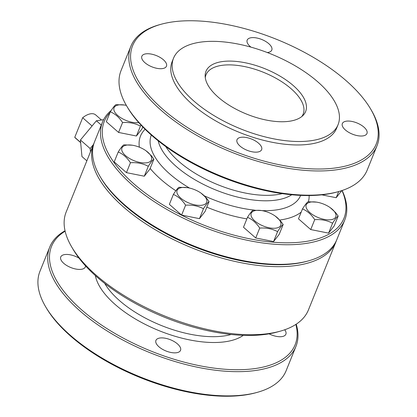 <?xml version="1.0" encoding="UTF-8"?>
<svg xmlns="http://www.w3.org/2000/svg" width="417" height="417" viewBox="0 0 417 417"><rect width="100%" height="100%" fill="white"/><g stroke="black" fill="none" stroke-linecap="round" stroke-linejoin="round"><path stroke-width="0.63" d="M336.368 240.708A130.651 59.49 -158 0 1 335.93 241.87L308.434 309.925A130.651 59.49 -158 0 1 279.995 331.249A130.651 59.49 -158 0 1 71.802 247.135A130.651 59.49 -158 0 1 66.157 212.039L93.653 143.985A130.651 59.49 -158 0 1 94.148 142.843M279.995 331.249L277.076 332.057A127.857 58.218 -158 0 1 73.34 249.741L71.802 247.135M301.736 116.593A52.401 23.858 22 0 0 303.164 114.081A52.401 23.858 22 0 0 278.65 79.809A52.401 23.858 22 0 0 221.458 65.412A52.401 23.858 22 0 0 205.993 74.82A52.401 23.858 22 0 0 205.273 77.619M257.247 392.361L255.788 392.762A131.35 59.808 -158 0 1 245.613 394.904A131.35 59.808 -158 0 1 46.485 308.194L45.714 306.896A132.747 60.444 22 0 0 246.963 394.529A132.747 60.444 22 0 0 257.247 392.361A132.747 60.444 22 0 0 286.14 370.692L295.929 346.47A132.747 60.444 -158 0 1 150.203 352.787A132.747 60.444 -158 0 1 49.769 247.015A132.747 60.444 -158 0 1 65.042 230.783M145.976 150.751L151.235 155.577L153.904 159.143C152.695 159.893 150.829 162.281 148.29 166.305C143.021 163.485 137.073 162.296 130.443 162.734L126.445 172.638L114.206 161.905L118.209 152.007C120.732 147.993 122.598 145.606 123.818 144.845L132.267 145.21A15.935 7.256 22 0 0 126.643 145.111A15.935 7.256 22 0 0 126.163 156.151A15.935 7.256 22 0 0 147.993 162.521A15.935 7.256 22 0 0 145.976 150.751A15.935 7.256 22 0 0 132.267 145.21M141.055 125.116L140.42 126.106C135.144 123.291 129.197 122.103 122.572 122.535C119.163 117.344 115.082 113.763 110.333 111.808L106.33 121.712L118.569 132.439L136.416 136.01L142.03 128.848L142.796 126.945M130.443 162.734C127.034 157.537 122.958 153.962 118.209 152.007M247.489 217.346L243.492 227.249L255.725 237.977L273.573 241.547L277.576 231.643C272.306 228.829 266.354 227.64 259.728 228.078C256.319 222.881 252.238 219.306 247.489 217.346C250.012 213.337 251.884 210.95 253.098 210.189L261.548 210.554A15.935 7.256 22 0 0 255.929 210.455A15.935 7.256 22 0 0 255.444 221.495A15.935 7.256 22 0 0 277.274 227.859A15.935 7.256 22 0 0 275.262 216.095A15.935 7.256 22 0 0 261.548 210.554M255.725 237.977L259.728 228.078M126.445 172.638L144.292 176.203L148.29 166.305M144.292 176.203L149.901 169.041L153.904 159.143M338.338 191.653L336.879 192.055A131.35 59.808 -158 0 1 326.704 194.202A131.35 59.808 -158 0 1 127.576 107.492L126.804 106.189A132.747 60.444 22 0 0 328.049 193.822A132.747 60.444 22 0 0 338.338 191.653A132.747 60.444 22 0 0 367.231 169.985L377.02 145.762A132.747 60.444 -158 0 1 231.294 152.08A132.747 60.444 -158 0 1 130.86 46.308A132.747 60.444 -158 0 1 159.753 24.639L161.212 24.238A131.35 59.808 22 0 0 158.611 105.412A131.35 59.808 22 0 0 315.997 169A131.35 59.808 22 0 0 370.515 108.806A131.35 59.808 22 0 0 171.387 22.096A131.35 59.808 22 0 0 161.212 24.238M110.333 111.808C112.856 107.8 114.727 105.412 115.942 104.646L124.391 105.016A15.935 7.256 22 0 0 118.767 104.912A15.935 7.256 22 0 0 117.625 115.389A15.935 7.256 22 0 0 138.757 122.598M126.33 105.376A15.935 7.256 22 0 0 124.391 105.016M118.569 132.439L122.572 122.535M136.416 136.01L140.42 126.106M199.722 42.253A88.732 40.402 -158 0 1 317.869 81.92A88.732 40.402 -158 0 1 338.072 124.662A88.732 40.402 -158 0 1 240.666 128.884A88.732 40.402 -158 0 1 173.535 58.182A88.732 40.402 -158 0 1 199.722 42.253M173.535 58.182L172.138 61.643A88.732 40.402 22 0 0 239.269 132.345A88.732 40.402 22 0 0 336.675 128.123L338.072 124.662M321.788 194.838L336.191 197.715L338.677 191.559M336.191 197.715L341.742 190.626M302.487 208.927L298.483 218.826L310.722 229.558L314.72 219.655C311.311 214.458 307.235 210.882 302.487 208.927C305.009 204.919 306.876 202.532 308.095 201.765L316.545 202.13A15.935 7.256 22 0 0 310.92 202.031A15.935 7.256 22 0 0 310.441 213.071A15.935 7.256 22 0 0 332.271 219.441A15.935 7.256 22 0 0 330.254 207.671A15.935 7.256 22 0 0 316.545 202.13M201.145 193.201L206.399 198.023L209.068 201.593L205.07 211.492L199.456 218.654L181.609 215.083L169.37 204.356L173.373 194.452C175.896 190.444 177.767 188.057 178.982 187.29L187.431 187.66A15.935 7.256 22 0 0 181.807 187.556A15.935 7.256 22 0 0 181.327 198.596A15.935 7.256 22 0 0 203.157 204.966A15.935 7.256 22 0 0 201.145 193.201A15.935 7.256 22 0 0 187.431 187.66M310.722 229.558L328.57 233.124L334.179 225.967L338.182 216.063C336.972 216.814 335.106 219.201 332.568 223.225C327.298 220.411 321.351 219.217 314.72 219.655M328.57 233.124L332.568 223.225M335.93 241.87A130.651 59.49 -158 0 1 192.508 248.089A130.651 59.49 -158 0 1 93.653 143.985M130.86 46.308L121.071 70.53A132.747 60.444 22 0 0 126.804 106.189M342.138 190.496A130.651 59.49 -158 0 1 344.781 219.952A130.651 59.49 -158 0 1 201.359 226.17A130.651 59.49 -158 0 1 102.509 122.072A130.651 59.49 -158 0 1 111.25 110.385M341.987 190.548A129.254 58.854 -158 0 1 217.882 230.273A129.254 58.854 -158 0 1 110.01 112.6M273.573 241.547L279.187 234.385L283.185 224.487C281.981 225.232 280.109 227.619 277.576 231.643M344.781 219.952L336.858 239.561A130.651 59.49 -158 0 1 308.424 260.891A130.651 59.49 -158 0 1 100.231 176.772A130.651 59.49 -158 0 1 94.586 141.681L102.509 122.072M275.262 216.095L280.516 220.921L283.185 224.487M209.068 201.593C207.864 202.339 205.993 204.726 203.46 208.75C198.184 205.935 192.237 204.747 185.612 205.185C182.203 199.988 178.122 196.412 173.373 194.452M199.456 218.654L203.46 208.75M308.424 260.891L306.964 261.292A129.254 58.854 -158 0 1 100.997 178.075L100.231 176.772M181.609 215.083L185.612 205.185M370.515 108.806L371.286 110.104A132.747 60.444 -158 0 1 377.02 145.762M240.036 146.091A13.276 6.046 -158 0 1 237.018 139.7A13.276 6.046 -158 0 1 251.587 139.064A13.276 6.046 -158 0 1 261.631 149.646A13.276 6.046 -158 0 1 252.738 151.897A13.276 6.046 -158 0 1 240.036 146.091M345.37 129.963A13.276 6.046 -158 0 1 342.347 123.568A13.276 6.046 -158 0 1 356.921 122.937A13.276 6.046 -158 0 1 366.965 133.513A13.276 6.046 -158 0 1 358.073 135.765A13.276 6.046 -158 0 1 345.37 129.963M250.94 47.131A13.276 6.046 -158 0 1 250.2 46.516A13.276 6.046 -158 0 1 247.177 40.121A13.276 6.046 -158 0 1 261.751 39.49A13.276 6.046 -158 0 1 271.795 50.066A13.276 6.046 -158 0 1 267.276 52.526M144.866 62.644A13.276 6.046 -158 0 1 141.843 56.253A13.276 6.046 -158 0 1 156.417 55.617A13.276 6.046 -158 0 1 166.461 66.199A13.276 6.046 -158 0 1 157.569 68.451A13.276 6.046 -158 0 1 144.866 62.644M284.707 329.779A13.276 6.046 -158 0 1 285.874 334.22A13.276 6.046 -158 0 1 269.064 333.835M158.95 346.798A13.276 6.046 -158 0 1 155.927 340.402A13.276 6.046 -158 0 1 170.496 339.772A13.276 6.046 -158 0 1 180.54 350.348A13.276 6.046 -158 0 1 171.648 352.6A13.276 6.046 -158 0 1 158.95 346.798M85.574 265.937A13.276 6.046 -158 0 1 85.37 266.901A13.276 6.046 -158 0 1 76.478 269.158A13.276 6.046 -158 0 1 63.775 263.351A13.276 6.046 -158 0 1 60.757 256.955A13.276 6.046 -158 0 1 79.032 258.144M49.769 247.015L39.98 271.238A132.747 60.444 22 0 0 45.714 306.896M65.135 231.206A131.35 59.808 22 0 0 150.907 351.041A131.35 59.808 22 0 0 295.856 324.421M221.839 61.643A53.736 24.467 -158 0 1 284.514 78.933A53.736 24.467 -158 0 1 303.05 115.42A53.736 24.467 -158 0 1 246.635 114.107A53.736 24.467 -158 0 1 205.143 75.868A53.736 24.467 -158 0 1 221.839 61.643M330.254 207.671L335.513 212.498L338.182 216.063M296.216 324.186A132.747 60.444 -158 0 1 295.929 346.47M103.614 119.679L96.4 120.779L80.429 139.997L81.951 156.537L86.851 160.832M80.429 139.997L90.145 148.52L90.458 151.903M93.413 144.584L90.145 148.52M96.4 120.779L101.295 125.074M101.487 120.002L95.691 114.925A15.372 8.324 131.2 0 0 82.67 117.74L74.763 137.313L80.658 142.484M92.074 125.986L82.67 117.74M74.763 137.313A15.372 8.324 131.2 0 0 75.425 138.037L80.674 142.635M300.631 195.385A80.512 36.66 -158 0 1 262.048 210.632M254.605 210.126A80.512 36.66 -158 0 1 204.351 195.823M189.511 188.057A80.512 36.66 -158 0 1 151.335 135.066M291.738 194.765A75.555 34.402 -158 0 1 215.954 190.058A75.555 34.402 -158 0 1 158.163 140.8M282.231 193.644A74.059 33.72 -158 0 1 165.784 146.591M309.133 195.542A90.192 41.069 -158 0 1 308.387 201.75M301.189 212.128A90.192 41.069 -158 0 1 279.744 220.035M246.869 218.883A90.192 41.069 -158 0 1 206.822 207.155M175.833 190.762A90.192 41.069 -158 0 1 150.146 168.437M139.372 147.185A90.192 41.069 -158 0 1 145.111 129.275M243.288 335.357A83.139 37.858 -158 0 1 159.132 330.686A83.139 37.858 -158 0 1 95.352 275.59M231.081 334.491A78.949 35.951 -158 0 1 104.735 283.445"/></g></svg>
